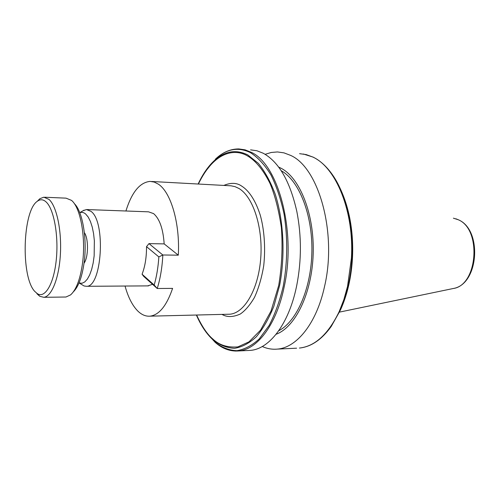 <?xml version="1.0" encoding="UTF-8"?>
<svg xmlns="http://www.w3.org/2000/svg" width="500" height="500" viewBox="0 0 500 500"><rect width="100%" height="100%" fill="white"/><g stroke="black" fill="none" stroke-linecap="round" stroke-linejoin="round"><path stroke-width="0.75" d="M84.362 232.619C88.688 238.569 88.481 257.419 84.031 263.225M79.019 282.944L82.056 283.269L84.769 281.938L87.35 279.119L89.681 274.9L91.65 269.45L93.169 263.012L94.15 255.875L94.362 240.812L93.575 233.6L92.244 227.05L90.419 221.456L88.206 217.062L85.7 214.05C83.756 212.387 81.781 211.938 79.769 212.706M82.944 210.8L86.431 209.544L91.006 211.356C106.1 221.881 101.838 287.65 86.369 286.294L84.038 285.969L81.431 284.363M74.312 203.619C82.725 211.275 87.525 240.219 83.944 263.844C81.844 277.562 78.319 286.894 73.375 291.831M65.025 297.031L65.956 297.019L70.594 294.894C76.075 289.95 79.981 279.913 82.306 264.781C86.206 239.031 80.694 207.531 71.469 200.356L66.037 198.15L44.744 197.237M36.944 293.762L39.781 296.288L43.731 297.3C51.575 296.794 59.081 278.219 60.394 254.237C61.775 230.281 56.594 206.131 49.025 199.419L43.812 197.2L39.862 198.713L37.181 201.388M34.694 291.337L37.369 293.712C45.113 298.706 53.963 283.637 56.306 259.5C58.744 235.431 53.844 208.825 46.069 201.912C43.2 199.338 40.325 199.1 37.444 201.194C22.575 210.562 20.681 276.562 34.694 291.337M147.644 285.881L152.587 284.337M125.037 286.038C128.15 297.256 132.413 305.594 137.819 311.05C141.637 314.769 145.681 316.475 149.95 316.169C159.075 315.069 166.625 305.806 172.6 288.381L157.244 288.512L143.688 276.363L142.075 274.225C145.081 266.444 146.562 257.25 146.519 246.65L158.85 256.906C158.181 267.15 156.625 276.537 154.181 285.056L142.075 274.225M125.919 211C131.762 192.275 139.812 182.406 150.062 181.4L154.231 182.062L158.338 184.144C170.912 192.156 180.119 223.438 178.306 255.175L164.169 243.894L148.981 243.619L146.519 246.65M164.169 243.894C163.125 228.844 159.594 218.75 153.575 213.606L148.544 211.831L87.219 209.569M247.75 350.513L250.413 350.387C269.337 349.025 288.694 324.212 296.456 286.794L296.775 285.256C301.575 260.494 301.594 235.919 296.837 211.519C290.038 181.287 278.831 161.863 263.212 153.238L256.925 150.762L250.575 149.85M276.1 334.263C295.394 327.225 311.988 293.256 313.181 253.856C314.488 214.469 300.025 177.944 281.069 168.238L278.656 167.087M262.269 346.512C267.137 348.706 272.15 349.575 277.3 349.106C296.737 347.725 316.575 323.312 324.519 286.575C337.262 233.137 318.756 167.338 290.438 155.319L283.981 152.869L277.462 151.944L271.244 152.469L265.144 154.325M281.194 170.719C298.969 180.431 312.538 214.312 311.894 251.356C311.337 288.406 296.725 321.637 278.738 330.737M154.181 285.056L157.244 288.512C160.331 278.525 162.194 267.356 162.831 254.994L178.306 255.175M148.981 243.619L162.831 254.994L158.85 256.906M223.806 185.438C230.875 182.481 236.819 182.688 241.625 186.062C247.469 189.675 254.656 197.85 260.206 214.963C264.069 228.656 265.738 246.812 263.744 265.544C261.719 277.744 258.606 288.4 254.419 297.512C249.856 305.231 245.131 310.744 240.238 314.056C233.031 317.238 226.956 317.35 222 314.4M196.612 315.025C201.975 326.531 207.394 334.538 212.869 339.044C219.225 345.119 227.569 347.731 237.9 346.887L249.019 341.825L260.55 330.15L271.019 311.05L278.712 285.444C281.906 265.925 282.794 246.656 281.369 227.638C278.769 210.031 274.994 195.319 270.038 183.506C262.469 168.231 254.356 159.806 247.312 155.812C235.494 148.825 214.662 150.331 198.375 184.044M235.194 351.05L238.663 350.944C257.356 349.594 276.494 324.606 284.169 286.894C296.481 232.025 278.587 164.488 251.306 152.325L245.094 149.844L238.825 148.931C230.338 148.912 222.506 152.356 215.325 159.256C226.363 148.831 238.069 146.625 250.438 152.637C257.863 157.413 264.675 164.794 270.863 174.781C276.512 186.144 280.925 199.319 284.113 214.312C287.844 238.319 287.55 262.288 283.244 286.219C279.706 301.15 274.988 314.25 269.088 325.519L259.181 338.969C251.95 345.575 244.5 349.481 236.838 350.681C229.244 350.35 222.019 347.575 215.175 342.344L207.625 334.106M200.106 322.725C203.9 329.756 208.206 335.456 213.038 339.837L213.487 340.238C220.162 345.325 227.194 348.019 234.581 348.306C242.037 347.1 249.281 343.263 256.306 336.788C263.025 328.825 268.888 318.619 273.894 306.163L279.656 285.281C285.4 255.144 283.681 220.769 275.219 194.194C270.5 181.663 264.869 171.375 258.312 163.325L247.812 154.931C235.787 149.006 224.394 151.119 213.631 161.269L203.8 173.55M453.394 218.175L458.106 219.688C481.875 228.95 477.806 285.269 453.338 288.494L452.931 288.575M340.05 188.194C349.281 207.75 353.438 230.662 352.506 256.938L352.531 256.656C353.144 242.106 351.981 228.125 349.044 214.706M299.562 153.669L306.212 154.594L312.8 157.031C336.131 167.394 354.244 211.731 351.425 258.069L347.537 286.388L343.856 299.619L339.156 311.669C328.256 334.219 315.006 346.35 299.406 348.056C311.1 346.869 321.706 339.669 331.213 326.463L339.856 311.119C346.737 295.706 350.769 278.094 351.938 258.269C353.819 225.362 345.462 192.062 331.337 173.219C325.838 165.781 319.788 160.431 313.194 157.162M340.369 310.212C347.406 294.738 351.456 276.981 352.506 256.938M227.994 314.256L229.669 314.212C244.3 313.381 258.375 289.456 260.712 258.5C263.163 227.575 253.125 196.725 238.9 188.45L235.025 186.644L231.088 185.819L151.662 181.488M277.3 349.106L296.619 348.194M210.037 165.056L213.631 161.269C207.656 167.05 202.494 174.638 198.137 184.031M212.231 339.087L213.469 340.381M79.325 283.069L84.038 285.969M43.731 297.3L65.956 297.019M37.369 293.712L39.781 296.288M86.369 286.294L148.481 285.881M196.381 315.031C200.912 325.519 206.462 333.787 213.031 339.831L215.175 342.344C222.344 348.706 230.175 351.575 238.663 350.944L250.413 350.387M458.512 219.856C482.562 229.956 478.831 284.363 453.338 288.494L338.894 312.231M149.95 316.169L227.913 314.256M303.387 154.019L313.006 157.069M458.263 219.737L455.9 218.8M346.581 293.45C349.919 281.969 351.894 269.781 352.519 256.875M79.75 212.656L84.1 210.131M37.444 201.194L39.862 198.713"/></g></svg>
